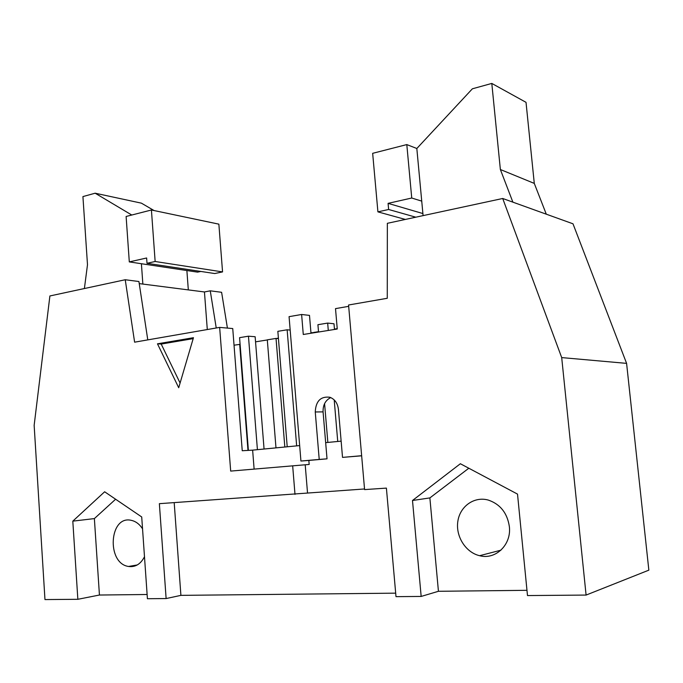 <?xml version="1.0" encoding="UTF-8"?>
<svg xmlns="http://www.w3.org/2000/svg" width="683" height="683" viewBox="0 0 683 683"><rect width="100%" height="100%" fill="white"/><g stroke="black" fill="none" stroke-linecap="round" stroke-linejoin="round"><path stroke-width="1.02" d="M334.482 329.462L333.996 323.768L327.669 323.085L317.919 324.698L318.543 332.032M324.579 403.619L327.849 442.43M337.735 441.474L334.209 399.931M328.292 330.461L327.669 323.085M290.173 330.077L287.142 329.795L277.844 331.332L287.219 446.793M296.653 445.879L287.142 329.795M315.819 332.467L310.944 332.792M314.043 332.758L314.009 332.297M264.065 449.03L255.143 336.736L248.458 336.19L239.579 337.658L248.39 450.379M257.414 449.67L248.458 336.19M278.433 338.623L276.034 338.426L267.301 339.835L275.983 447.877M284.828 447.024L276.034 338.426M157.474 343.822L193.46 337.701L178.707 387.731L157.474 343.822L161.205 344.061L180.09 383.035M193.178 338.64L161.205 344.061M142.534 528.779C139.511 524.168 135.815 521.368 131.443 520.378C109.254 514.734 106.207 563.381 128.541 566.463C135.345 567.368 140.664 564.124 144.489 556.739M72.808 521.146L94.374 518.593L99.436 595.03L77.845 599.298L72.808 521.146L104.644 491.777L141.714 516.963L147.417 598.718L166.123 598.564L159.37 503.67L364.534 488.968M115.615 499.23L94.374 518.593M147.127 594.5L99.436 595.03M406.803 144.583L372.662 153.325L377.912 211.867L388.636 209.485L388.081 203.363L411.738 198.019L406.803 144.583L416.826 148.493L472.38 88.799L491.803 83.428L526.021 102.33L534.285 183.403L500.366 169.512L491.803 83.428M415.81 217.194L388.636 209.485M422.888 213.548L388.081 203.363M405.361 219.439L377.912 211.867M512.882 202.151L500.366 169.512M534.285 183.403L546.289 214.189M411.738 198.019L421.735 201.126L423.084 215.623M421.735 201.126L416.826 148.493M84.393 288.533L87.492 264.731L82.925 196.584L95.142 193.204L131.776 215.025M154.068 210.552L141.407 203.158L95.142 193.204M129.3 261.905L126.116 216.477L151.421 209.997L155.143 261.495L147.007 263.305L146.632 257.986L129.3 261.905L141.407 263.723L142.858 284.077M188.32 289.899L186.877 270.536L197.558 272.133L200.828 271.45M147.007 263.305L214.701 273.541L222.556 271.911L218.867 224.152L151.421 209.997M186.877 270.536L141.407 263.723M222.556 271.911L155.143 261.495M77.845 599.298L44.967 599.572L34.15 425.347L49.893 295.961L125.237 279.74L134.611 342.174L219.653 327.396L232.741 328.557L242.243 450.737L252.633 450.14L254.119 469.093M147.784 339.886L138.922 281.524L125.237 279.74M240.1 344.326L234.038 345.205M247.98 450.404L239.682 344.3M299.666 445.581L252.633 450.14M341.133 441.141L325.663 442.644L323.076 411.875C322.871 405.028 325.424 400.264 330.743 397.583M310.987 333.244L309.493 315.392L301.613 314.487L289.071 316.656L300.93 461.034L308.844 460.436L309.177 464.449L230.683 471.091L219.653 327.396M207.299 329.548L204.448 291.965L210.262 290.821L216.238 327.994M139.247 283.607L204.448 291.965M227.413 328.088L221.608 292.298L210.262 290.821M255.553 341.841L267.309 339.946M276.487 338.469L278.399 338.162M314.453 332.339L318.509 331.682M334.448 329.112L337.231 328.668M301.613 314.487L303.278 334.491L337.257 329.01L335.507 308.622L348.68 306.343M526.977 590.317L438.435 591.29L421.163 596.438L395.995 596.652L386.399 488.106L364.585 489.6L348.569 305.002L387.27 298.283L387.346 223.315L502.714 198.488L561.699 357.593L586.091 595.072L527.489 595.559L517.518 494.108L460.368 463.74L412.498 500.494L429.872 497.916L468.82 468.231M586.091 595.072L648.85 570.151L626.593 363.373L572.994 223.802L502.714 198.488M626.593 363.373L561.699 357.593M509.356 526.567C511.618 544.735 495.585 560.103 479.603 555.697C465.55 552.445 455.424 536.112 457.866 521.172C460.086 506.171 474.386 496.08 488.379 500.101C500.289 504.208 507.281 513.027 509.356 526.567M438.435 591.29L429.872 497.916M421.163 596.438L412.498 500.494M174.199 502.654L180.901 595.363L166.123 598.564M395.688 593.16L180.901 595.363M361.649 455.706L342.524 457.388L361.657 455.809M342.524 457.388L338.418 409.296C337.624 403.175 334.772 399.162 329.855 397.25C320.694 396.166 315.828 401.066 315.256 411.969L319.217 459.428L327.02 458.839L325.663 442.644M308.844 460.436L327.02 458.839M300.93 461.034L319.217 459.428M307.521 492.895L305.207 464.79M294.996 494.372L292.666 465.806M323.076 411.875L315.256 411.969M137.283 564.952L128.541 566.463M500.946 550.174L479.603 555.697"/></g></svg>
